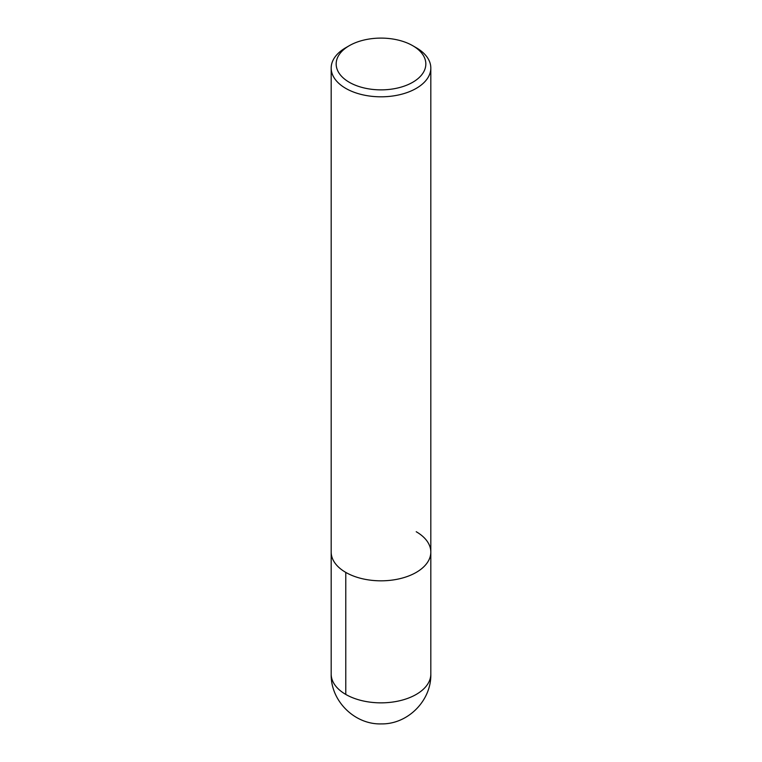 <?xml version="1.0" encoding="UTF-8"?>
<svg xmlns="http://www.w3.org/2000/svg" width="762" height="762" viewBox="0 0 762 762"><rect width="100%" height="100%" fill="white"/><g stroke="black" fill="none" stroke-linecap="round" stroke-linejoin="round"><path stroke-width="1.14" d="M412.699 45.682L412.699 45.682A44.834 25.879 180 0 1 412.699 82.286A44.834 25.879 180 0 1 349.301 82.286A44.834 25.879 180 0 1 349.301 45.682A44.834 25.879 180 0 1 412.699 45.682L416.223 47.711A49.816 28.756 180 0 1 430.816 68.056A49.816 28.756 180 0 1 381 96.812A49.816 28.756 180 0 1 331.184 68.047A49.816 28.756 180 0 1 345.777 47.711L349.301 45.682M416.223 531.733A49.816 28.756 180 0 1 430.816 552.069A49.816 28.756 180 0 1 381 580.825A49.816 28.756 180 0 1 331.184 552.059L331.184 68.056M430.816 68.056L430.816 552.069A49.816 28.756 180 0 1 381 580.825A49.816 28.756 180 0 1 331.184 552.059L331.184 674.084A49.816 28.756 180 0 0 381 702.85A49.816 28.756 180 0 0 430.816 674.084C431.511 700.373 408.061 724.357 381.352 723.9C354.387 724.757 330.47 700.621 331.184 674.084M345.777 572.405L345.777 694.42M430.816 552.069L430.816 674.084"/></g></svg>
